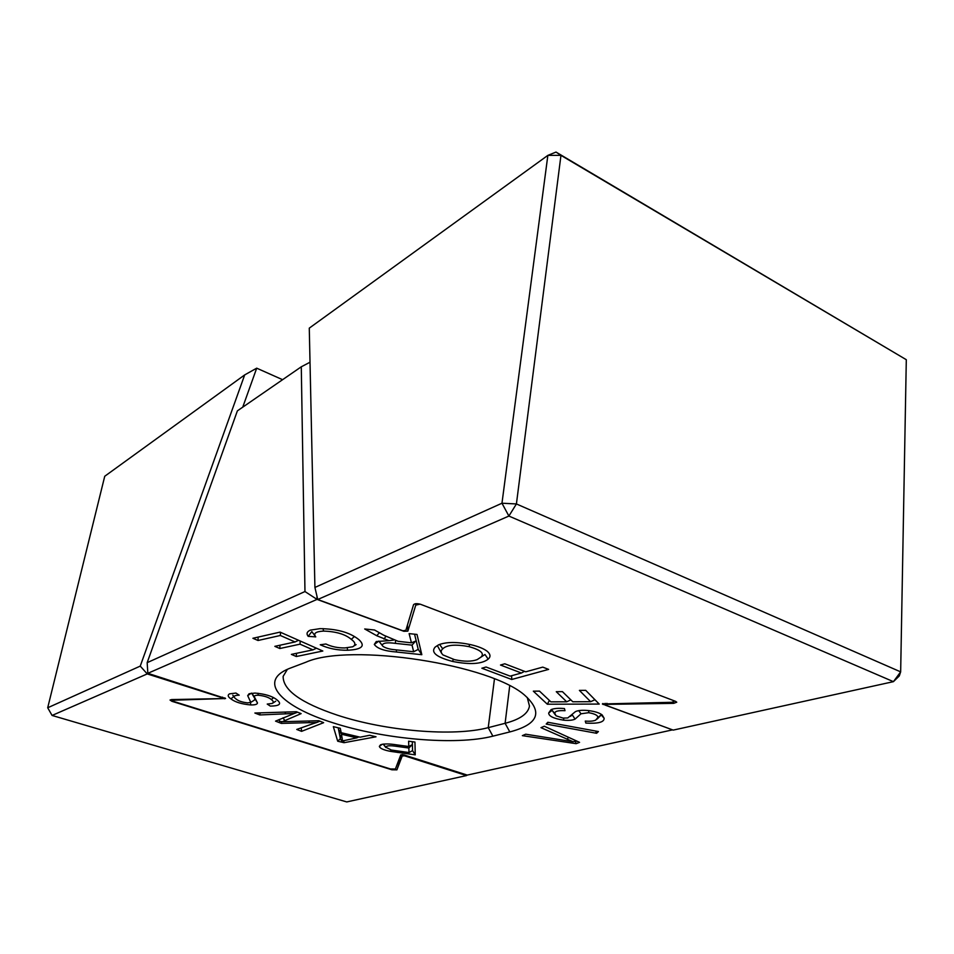 <?xml version="1.0" encoding="UTF-8"?>
<svg xmlns="http://www.w3.org/2000/svg" width="954" height="954" viewBox="0 0 954 954"><rect width="100%" height="100%" fill="white"/><g stroke="black" fill="none" stroke-linecap="round" stroke-linejoin="round"><path stroke-width="1.43" d="M492.884 736.166C455.642 745.718 383.508 739.326 332.529 722.643C281.585 706.723 257.043 681.466 289.098 668.575L305.924 662.207C349.641 642.447 492.312 664.473 525.606 696.062C543.148 712.531 537.889 724.48 509.818 731.933L492.884 736.166L488.233 727.652L505.107 723.299C520.061 719.411 528.182 713.652 529.47 706.043L527.252 697.469M287.428 669.291L283.135 676.374C282.968 690.064 300.975 702.967 337.132 715.083C385.13 730.979 453.329 736.929 488.233 727.652L494.458 678.926M369.663 735.284L376.031 736.786L344.024 742.701L337.692 741.21L333.34 726.65L340.268 728.296L341.21 732.708L360.135 737.18L369.663 735.284M276.624 699.604L277.924 700.701C281.621 704.171 279.093 705.972 270.352 706.103L267.227 704.076L272.26 703.432C273.822 702.43 273.512 701.13 271.353 699.556C268.837 697.338 264.485 695.895 258.307 695.227C255.183 695.251 253.907 695.848 254.468 697.004L257.473 702.943C257.365 704.338 255.159 705.006 250.83 704.946C241.815 704.159 235.185 702.144 230.951 698.9C227.875 696.825 227.41 695.144 229.532 693.844L235.948 693.057L239.204 695.18C234.469 695.287 233.062 696.253 234.97 698.089L236.008 698.96C238.261 700.963 242.149 702.263 247.694 702.883L250.795 702.359L247.694 695.633L249.101 693.737L255.028 693.069C264.926 693.916 272.128 696.098 276.624 699.604M470.99 644.725C478.371 646.442 483.833 648.66 487.339 651.379C490.547 654.301 490.821 656.877 488.186 659.119C481.937 664.091 470.072 664.866 452.578 661.444C436.372 657.139 430.564 652.345 435.155 647.086L438.876 644.713C446.615 641.78 457.324 641.78 470.99 644.725M322.822 651.022L296.3 656.519L291.375 654.384L312.96 649.865L300.033 644.165L279.832 648.517L274.835 646.347L295.024 641.959L280.345 635.483L258.033 640.492L252.905 638.274L280.082 632.108L322.822 651.022M598.42 731.551L596.596 733.292L546.189 724.074L547.811 722.273L598.42 731.551M548.622 669.398L511.702 679.486L481.877 668.217L486.063 667.013L510.14 676.124L521.397 673.023L500.492 665.033L504.797 663.793L525.737 671.819L542.754 667.12L548.622 669.398M674.86 701.071L671.843 702.299L602.379 703.969L672.272 729.762M420.094 604.144L415.765 605.11L415.658 603.691M407.441 625.12L407.859 631.131L415.765 605.11M407.859 631.131L403.864 631.298L403.828 630.654M316.955 596.167L317.026 599.398L403.864 631.298M304.97 591.54L301.285 366.801L237.391 410.852L147.166 662.66L304.97 591.54L317.026 599.398L147.846 673.309L225.561 698.507L172.054 700.248L173.878 701.512L390.472 768.972L395.409 769.007L400.775 754.876L403.852 754.888L467.257 775.089L672.308 729.917M579.555 742.343L576.156 743.679L522.351 735.641L525.714 734.198L572.996 741.711L540.978 727.663L544.305 726.232L579.555 742.343M547.322 704.219L533.334 691.161L539.487 691.113L550.875 701.846L566.7 701.798L556.265 691.698L562.443 691.65L572.794 701.774L590.633 701.703L579.4 690.398L585.72 690.35L599.207 704.064L547.322 704.219L549.385 700.451M604.12 718.243C604.287 722.19 598.194 723.8 585.828 723.084L585.267 721.069C590.013 721.462 593.495 721.141 595.701 720.127L597.717 717.67C598.218 715.548 595.189 713.878 588.654 712.686L580.998 713.795L575.071 719.113C572.674 720.282 568.858 720.628 563.599 720.151C553.666 718.577 548.693 716.192 548.681 712.996L551.066 709.657C553.94 708.393 558.412 708.023 564.446 708.56L565.018 710.694C557.887 710.336 554.512 711.302 554.894 713.568L556.075 715.81L563.039 718.076L567.737 717.957L575.357 711.684C577.981 710.372 582.226 709.991 588.093 710.539C594.771 711.362 599.47 712.829 602.201 714.963L604.12 718.243L601.211 714.868L597.717 717.67M323.597 631.083C315.667 631.536 313.055 633.468 315.774 636.878L308.19 636.354C306.174 633.778 306.878 631.703 310.288 630.141L319.888 628.662C336.69 628.817 349.486 632.323 358.287 639.18L359.253 639.979C365.573 646.085 361.721 649.507 347.697 650.246C337.609 650.378 328.45 648.565 320.246 644.773L325.922 643.998C331.503 646.693 337.823 648.016 344.883 647.945L352.753 646.776C355.961 644.856 355.472 642.388 351.299 639.371C345.408 634.291 336.178 631.524 323.597 631.083L323.024 628.626M421.823 654.706L396.375 651.999C384.522 651.081 377.164 648.553 374.302 644.427L376.246 641.553L388.958 640.659L376.747 635.734L364.702 628.972L374.54 629.998L383.687 635.185L398.116 641.315L411.436 642.817L409.123 633.623L417.005 634.446L421.823 654.706L418.246 649.388L413.666 651.737L412.021 645.131L395.445 643.378C387.336 642.269 382.912 642.889 382.16 645.262L382.983 646.371C385.881 648.231 390.043 649.376 395.445 649.793L413.666 651.737M311.827 724.098L316.835 722.452L281.335 723.394L275.539 721.129L294.369 713.449L259.822 714.951L254.873 713.02L296.42 711.732L301.13 713.628L282.289 721.713L318.779 720.723L323.644 722.679L301.571 731.348L296.754 729.452L311.827 724.098M408.598 741.198L414.954 742.057L415.24 754.852L390.603 751.382C383.603 750.047 379.859 748.377 379.358 746.374L380.574 744.764C384.057 743.667 389.411 743.691 396.649 744.859L408.789 746.505L408.598 741.198M301.285 366.801L310.014 362.222M147.846 673.309L147.166 662.66M576.884 741.127L572.996 741.711M575.477 741.628L576.156 743.679M511.642 675.706L511.702 679.486M524.473 671.342L521.397 673.023M570.874 699.89L566.7 701.798M594.938 699.723L590.633 701.703M595.606 731.038L596.596 733.292M548.335 722.369L546.189 724.074M597.168 719.054L601.211 714.963M588.809 710.623L588.654 712.686M578.732 710.635L580.998 713.795M572.352 714.987L575.071 719.113M563.754 718.147L563.599 720.151M555.3 714.904L552.116 710.36L548.681 712.996M554.894 713.568L552.116 710.36M298.554 640.277L295.024 641.959M296.467 653.323L296.3 656.519M316.454 648.195L312.96 649.865M300.2 641.005L300.033 644.165M279.975 645.238L279.832 648.517M280.476 632.275L280.345 635.483M258.14 637.093L258.033 640.492M308.19 636.354L311.827 631.596L315.774 636.878M347.149 647.849L347.697 650.246M354.387 636.533L351.299 639.371M439.603 644.415L442.728 648.839C440.605 650.64 440.688 652.667 442.978 654.921L454.509 659.655C464.264 661.73 471.848 661.694 477.262 659.548L484.978 654.492L488.186 659.119M453.305 659.357L452.578 661.444M438.446 644.904L435.155 647.086M441.535 653.204L437.958 646.693M469.726 644.439L468.951 646.621C455.511 644.141 446.77 644.88 442.728 648.839M480.744 657.354C484.87 653.585 480.935 650.02 468.951 646.621M395.528 640.718L395.445 643.378M411.436 642.817L415.55 641.148L412.021 645.131M382.256 645.476L378.833 641.1L374.302 644.427M378.833 641.1L382.16 645.262M393.549 640.098L388.958 640.659M414.573 634.195L418.246 649.388M385.821 636.366L384.009 639.144M379.382 632.74L376.747 635.734M273.559 697.66L271.353 699.556M257.938 693.26L258.307 695.227M251.713 693.164L254.468 697.004M251.749 693.319L257.473 702.943M254.837 699.27L254.169 700.236M250.377 702.597L250.83 704.946M233.778 696.48L230.951 698.9M254.468 700.057L250.795 702.359M251.272 693.212L247.694 695.633M282.289 721.713L279.379 721.2L279.236 719.483M281.68 721.606L281.335 723.394M308.786 720.986L309.311 722.738M319.924 721.188L316.835 722.452M301.214 727.866L301.571 731.348M297.6 712.197L294.369 713.449M260.168 712.853L259.822 714.951M339.183 730.394L341.508 734.246L342.474 740.948L356.82 737.859L341.508 734.246M358.895 736.893L356.82 737.859M338.229 727.819L340.387 738.694L341.58 740.888L342.474 740.948M343.714 740.566L344.024 742.701M340.387 738.694L337.692 741.21M338.718 729.858L341.21 732.708M396.804 744.883L396.661 746.362C390.043 745.348 386.406 745.623 385.75 747.185L391.319 750.035L409.016 752.551L408.849 748.019L396.661 746.362M408.789 746.505L412.402 744.549L408.849 748.019M383.353 744.06L385.75 747.185M412.319 741.711L412.569 750.607L409.016 752.551M412.569 750.607L415.24 754.852M390.961 749.951L390.603 751.382M382.304 744.227L379.358 746.374M222.389 697.839L147.238 673.918L52.076 715.452L346.743 801.932L466.554 775.566L404.46 755.806L402.206 756.021L396.888 769.854L391.951 769.806L171.863 701.297L170.039 700.033L171.577 699.568L221.638 698.602L222.628 697.147M282.587 379.692L256.709 368.172L242.745 407.155M147.787 672.367L147.238 673.918L140.25 666.107L244.689 374.91L104.737 476.261L47.7 707.773L140.25 666.107M404.675 755.151L404.46 755.806M467.007 775.018L466.554 775.566L466.768 774.934M402.206 756.021L402.671 754.638M47.7 707.773L52.076 715.452M244.689 374.91L256.709 368.172M605.42 705.197L673.202 730.108L893.421 681.657L508.887 516.054L317.742 599.494L402.958 630.809L405.879 630.308L413.559 604.669C414.763 603.477 417.101 603.357 420.583 604.311L675.599 701.357L676.756 702.204L673.715 703.36L607.09 704.362L605.42 705.197L605.11 703.325M556.015 152.068L560.964 155.359L516.412 503.95L900.659 671.866L906.3 359.706L560.964 155.359L547.858 155.371L309.275 328.14L314.915 587.449L501.971 503.223L547.858 155.371L556.015 152.068L906.3 359.706M606.911 703.301L607.09 704.362M501.971 503.223L508.887 516.054L516.412 503.95L501.971 503.223M317.742 599.494L314.915 587.449M900.659 671.866L893.421 681.657L899.3 675.945L900.659 671.866M224.56 698.805L224.894 697.875M602.964 703.468L603.131 704.505M509.71 685.89L505.107 723.299L509.818 731.933M568.584 737.335L567.058 739.219M396.47 649.901L396.375 651.999M415.55 641.148L416.194 640.897M283.064 717.778L284.781 720.664M285.055 712.078L285.616 713.878M339.862 734.997L342.247 738.146M397.842 751.025L397.687 752.467M172.114 700.57L171.863 701.297M396.888 769.854L402.075 754.602L396.888 769.842M673.715 703.36L673.464 702.144M570.397 716.359L572.09 715.118M356.116 644.63L354.435 645.691M172.304 699.556L172.054 700.248M275.742 701.202L272.927 703.015M232.8 695.144L234.147 696.992M383.699 744.764L385.857 747.542"/></g></svg>
